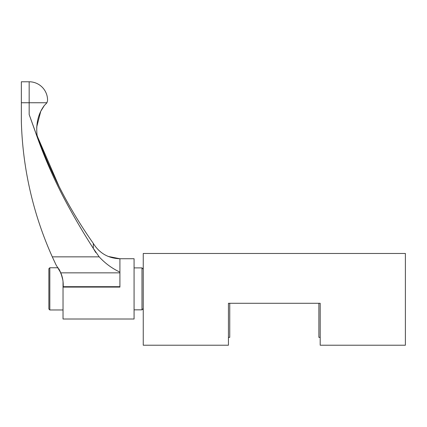 <?xml version="1.0" encoding="UTF-8"?>
<svg xmlns="http://www.w3.org/2000/svg" width="427" height="427" viewBox="0 0 427 427"><rect width="100%" height="100%" fill="white"/><g stroke="black" fill="none" stroke-linecap="round" stroke-linejoin="round"><path stroke-width="0.64" d="M143.248 345.224L228.44 345.224L228.44 303.282L320.191 303.282L320.191 345.224L405.388 345.224L405.388 253.478L143.248 253.478L143.248 345.224M228.44 345.224L228.44 337.362L229.753 337.362L229.753 303.282L318.884 303.282L318.884 337.362L320.191 337.362L320.191 345.224M405.388 337.362L405.388 271.828M119.026 258.735L134.073 258.719L134.073 319.012L63.031 319.012L63.031 281.398M118.647 258.719L119.918 258.746C108.298 258.351 99.432 253.238 93.31 243.417L93.283 243.369C69.697 209.881 50.968 173.896 37.106 135.418M60.794 272.848C62.555 276.942 63.367 281.553 63.228 286.688L63.207 287.088L119.918 287.088L119.918 272.848L60.794 272.848L55.98 264.777L52.297 256.846L55.98 264.777M62.833 280.011L61.232 273.958M60.319 271.759L59.252 269.634M58.755 268.759L59.396 269.891M59.444 269.992L61.894 275.943M48.875 288.865L48.875 268.706L49.82 267.761L49.82 309.97L48.875 309.025L48.875 288.865M143.248 308.577L141.988 309.837L141.988 267.894L134.073 267.894M62.726 279.386L60.954 273.232M47.562 100.585L46.949 102.747L45.945 103.841L46.949 102.747L29.164 102.747L29.164 81.776A18.404 18.404 0 0 1 47.562 100.174M36.663 127.171L40.693 111.543M41.045 110.839L44.344 105.474C38.243 113.625 35.82 123.579 37.08 135.343L37.501 136.523L37.08 135.343M64.546 199.26L62.614 195.545M37.768 137.243L59.07 186.434M98.391 249.955L101.466 252.597M108.25 256.446L119.918 258.746L119.918 272.848M95.749 252.517L93.31 248.402L99.165 256.846C105.213 263.411 112.125 268.492 119.918 272.09M37.501 136.523L37.106 136.544L29.164 114.527L29.164 102.747L21.35 102.747L21.35 81.776L29.164 81.776M45.945 103.841L44.344 105.474M21.35 102.747L21.35 121.46A353.823 353.823 0 0 0 52.297 256.846L99.165 256.846M63.207 287.088A32.415 32.415 0 0 0 63.228 286.688L119.918 286.688M93.31 243.417L93.31 248.402C82.459 231.509 72.355 214.14 63.004 196.297C53.033 177.04 44.403 157.2 37.106 136.784L29.164 114.527M58.141 267.761L49.82 267.761M143.248 269.154L141.988 267.894M141.988 309.837L134.073 309.837M63.031 309.97L49.82 309.97"/></g></svg>
